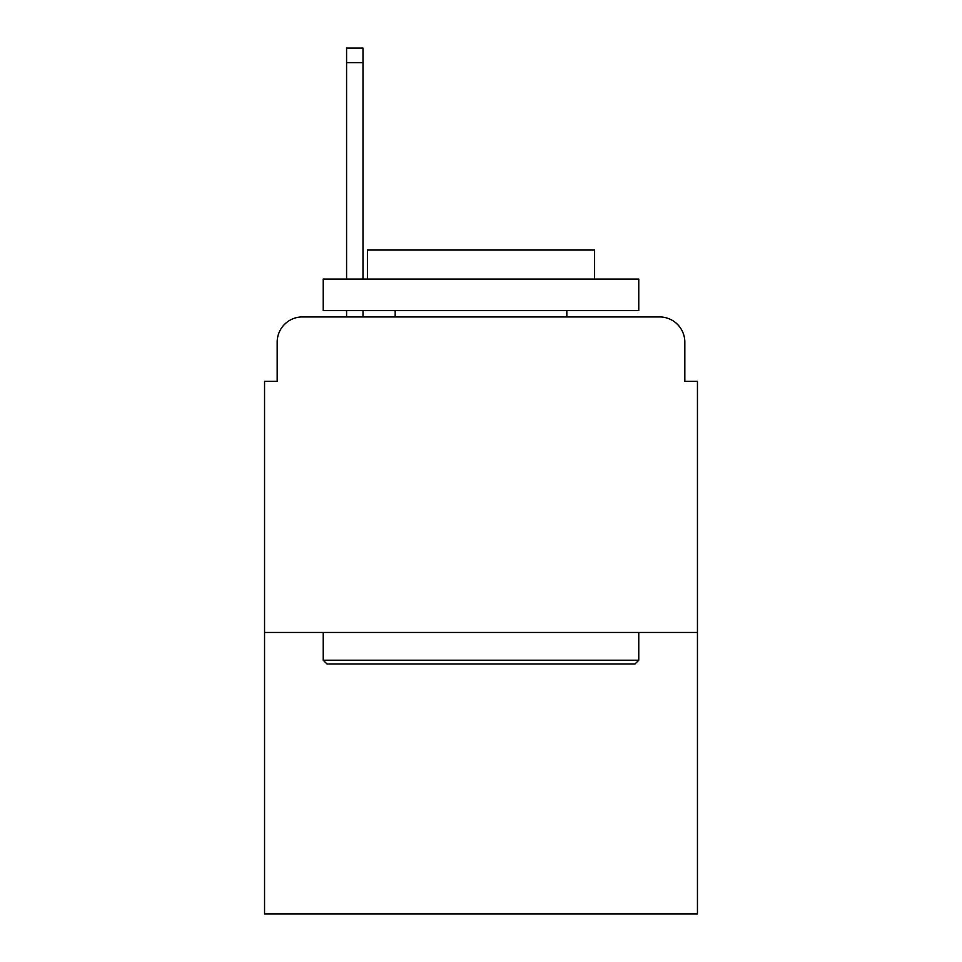 <?xml version="1.0" encoding="UTF-8"?>
<svg xmlns="http://www.w3.org/2000/svg" width="962" height="962" viewBox="0 0 962 962"><rect width="100%" height="100%" fill="white"/><g stroke="black" fill="none" stroke-linecap="round" stroke-linejoin="round"><path stroke-width="1.44" d="M277.176 342.171L277.176 381.289L277.176 342.171A25.24 25.24 0 0 1 302.417 316.931L346.585 316.931L346.585 310.618M697.45 632.455L264.55 632.455L264.55 913.9L697.45 913.9L697.45 381.289L684.824 381.289L684.824 342.171A25.24 25.24 0 0 0 659.583 316.931L302.417 316.931M264.55 632.455L264.55 381.289L277.176 381.289M362.999 310.618L362.999 316.931L382.551 316.931M579.449 316.931L659.583 316.931M684.824 381.289L684.824 342.171M634.98 664.008L327.02 664.008L323.232 660.221L638.768 660.221L634.98 664.008M323.232 279.064L638.768 279.064L638.768 310.618L323.232 310.618L323.232 279.064M594.588 279.064L594.588 250.036L367.412 250.036L367.412 279.064M323.232 632.455L323.232 660.221M638.768 632.455L638.768 660.221M395.178 310.618L395.178 316.931M566.822 310.618L566.822 316.931M346.585 279.064L346.585 48.1L362.999 48.1L362.999 279.064M346.585 62.614L362.999 62.614"/></g></svg>
